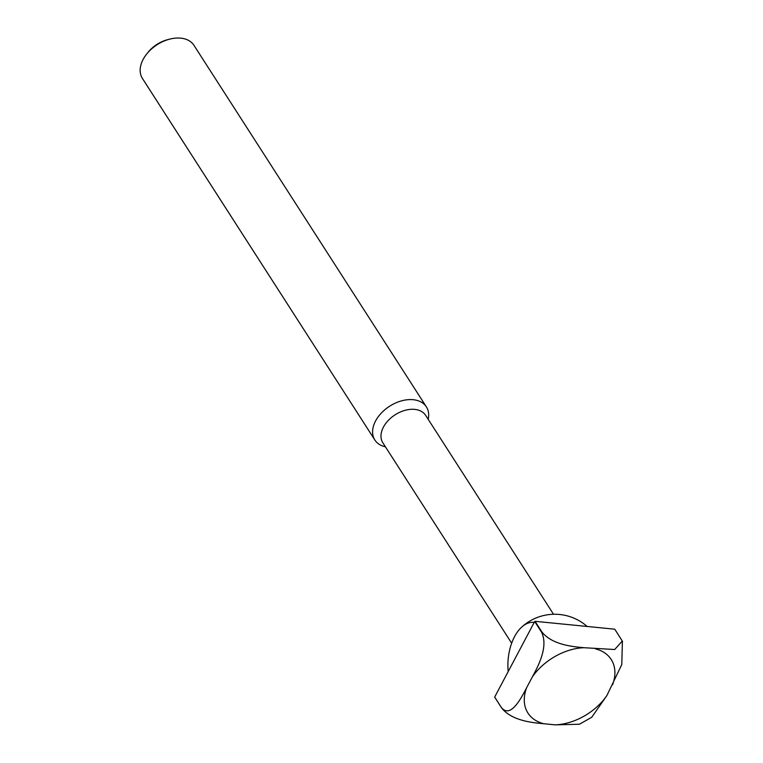 <?xml version="1.0" encoding="UTF-8"?>
<svg xmlns="http://www.w3.org/2000/svg" width="763" height="763" viewBox="0 0 763 763"><rect width="100%" height="100%" fill="white"/><g stroke="black" fill="none" stroke-linecap="round" stroke-linejoin="round"><path stroke-width="1.14" d="M553.518 614.263L425.649 415.358A25.427 16.977 147.3 0 0 414.7 409.388A25.427 16.977 147.3 0 0 388.3 420.413A25.427 16.977 147.3 0 0 382.873 442.855L511.658 643.19M428.205 419.345L428.405 418.191A30.634 20.448 147.3 0 0 426.393 406.889A30.634 20.448 147.3 0 0 413.203 399.707A30.634 20.448 147.3 0 0 381.405 412.983A30.634 20.448 147.3 0 0 374.862 440.022A30.634 20.448 147.3 0 0 384.314 446.536L385.429 446.841M426.393 406.889L193.964 45.341A30.634 20.448 147.3 0 0 180.774 38.15A30.634 20.448 147.3 0 0 169.682 39.142A30.634 20.448 147.3 0 0 146.877 53.801A30.634 20.448 147.3 0 0 142.433 78.465L374.862 440.022M508.196 671.545A38.627 21.984 95.7 0 1 514.548 636.628A38.627 21.984 95.7 0 1 521.463 627.32A38.627 21.984 95.7 0 1 534.214 622.417M494.682 697.067L534.691 621.511L541.596 632.25C548.359 646.347 538.916 664.888 532.336 676.924L526.632 687.701C520.28 700.091 510.428 717.983 501.587 707.816L494.682 697.067A69.109 46.142 147.3 0 0 494.805 697.325L501.711 708.064C511.572 720.406 531 722.628 543.781 723.725L555.149 724.85L579.432 724.24L591.687 717.306L606.833 695.637L621.788 664.544L622.398 641.254M535.054 621.311L614.768 629.198L622.293 641.034L614.692 649.523L584.029 647.711C571.249 646.614 551.821 644.392 541.959 632.05L535.054 621.311A69.109 46.142 147.3 0 0 534.691 621.511M169.682 39.142L167.564 39.695A25.932 17.32 147.3 0 0 148.26 52.103L146.877 53.801M526.632 687.701A49.509 33.047 147.3 0 0 543.781 723.725M555.149 724.85A49.509 33.047 147.3 0 0 606.833 695.637M612.536 684.859A49.509 33.047 147.3 0 0 595.398 648.836M584.029 647.711A49.509 33.047 147.3 0 0 532.336 676.924M587.167 626.471A49.013 49.013 0 0 0 521.463 627.32M622.293 641.034L622.522 641.521"/></g></svg>
